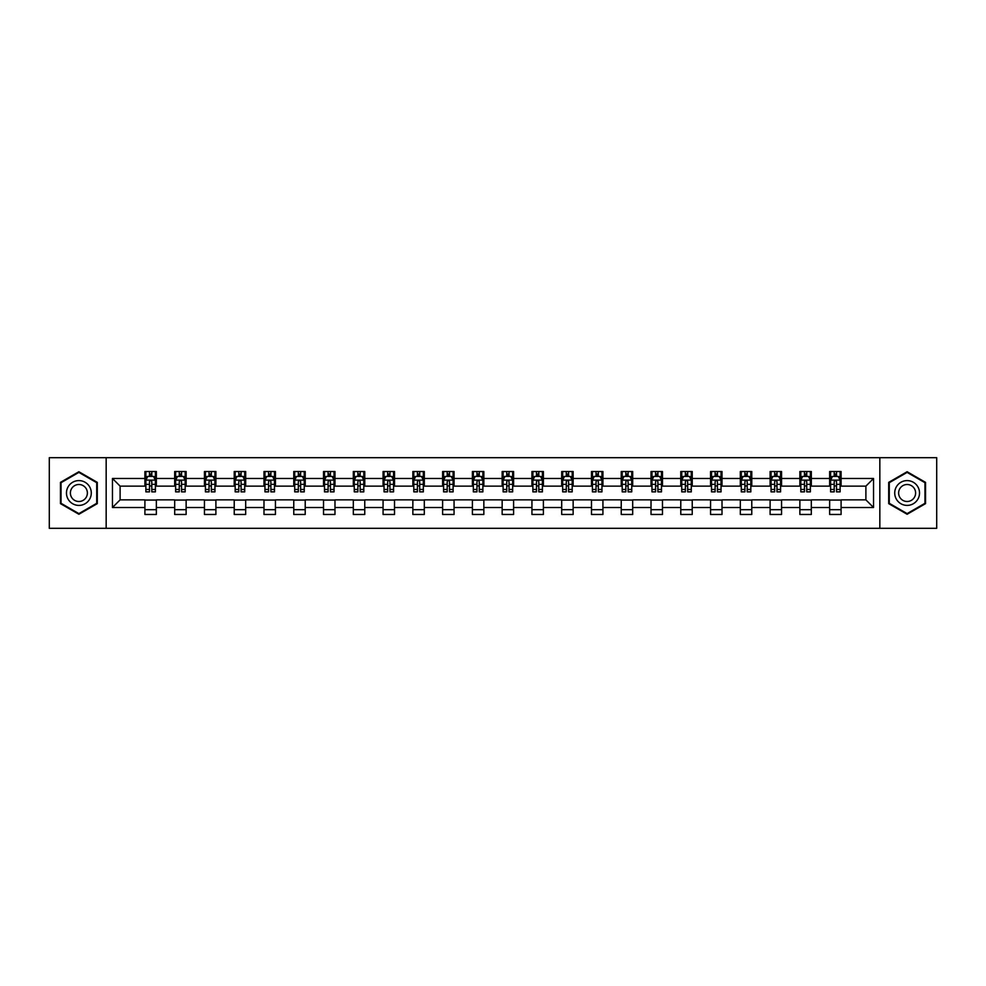 <?xml version="1.0" encoding="UTF-8"?>
<svg xmlns="http://www.w3.org/2000/svg" width="986" height="986" viewBox="0 0 986 986"><rect width="100%" height="100%" fill="white"/><g stroke="black" fill="none" stroke-linecap="round" stroke-linejoin="round"><path stroke-width="1.48" d="M879.832 528.311L936.7 528.311L936.7 457.689L879.832 457.689L879.832 528.311L106.168 528.311L106.168 457.689L49.3 457.689L49.3 528.311L106.168 528.311M879.832 457.689L106.168 457.689M841.095 478.493L841.095 471.53L829.645 471.53L829.645 478.493L811.318 478.493L811.318 471.53L799.868 471.53L799.868 478.493L781.553 478.493L781.553 471.53L770.103 471.53L770.103 478.493L751.776 478.493L751.776 471.53L740.326 471.53L740.326 478.493L722.011 478.493L722.011 471.53L710.561 471.53L710.561 478.493L692.234 478.493L692.234 471.53L680.784 471.53L680.784 478.493L662.469 478.493L662.469 471.53L651.019 471.53L651.019 478.493L632.692 478.493L632.692 471.53L621.242 471.53L621.242 478.493L602.927 478.493L602.927 471.53L591.477 471.53L591.477 478.493L573.149 478.493L573.149 471.53L561.7 471.53L561.7 478.493L543.385 478.493L543.385 471.53L531.935 471.53L531.935 478.493L513.607 478.493L513.607 471.53L502.157 471.53L502.157 478.493L483.843 478.493L483.843 471.53L472.393 471.53L472.393 478.493L454.065 478.493L454.065 471.53L442.615 471.53L442.615 478.493L424.3 478.493L424.3 471.53L412.851 471.53L412.851 478.493L394.523 478.493L394.523 471.53L383.073 471.53L383.073 478.493L364.758 478.493L364.758 471.53L353.308 471.53L353.308 478.493L334.981 478.493L334.981 471.53L323.531 471.53L323.531 478.493L305.216 478.493L305.216 471.53L293.766 471.53L293.766 478.493L275.439 478.493L275.439 471.53L263.989 471.53L263.989 478.493L245.674 478.493L245.674 471.53L234.224 471.53L234.224 478.493L215.897 478.493L215.897 471.53L204.447 471.53L204.447 478.493L186.132 478.493L186.132 471.53L174.682 471.53L174.682 478.493L156.355 478.493L156.355 471.53L144.905 471.53L144.905 478.493L112.466 478.493L112.466 507.507L120.107 499.865L144.905 499.865L144.905 514.47L156.355 514.47L156.355 499.865L174.682 499.865L174.682 514.47L186.132 514.47L186.132 499.865L204.447 499.865L204.447 514.47L215.897 514.47L215.897 499.865L234.224 499.865L234.224 514.47L245.674 514.47L245.674 499.865L263.989 499.865L263.989 514.47L275.439 514.47L275.439 499.865L293.766 499.865L293.766 514.47L305.216 514.47L305.216 499.865L323.531 499.865L323.531 514.47L334.981 514.47L334.981 499.865L353.308 499.865L353.308 514.47L364.758 514.47L364.758 499.865L383.073 499.865L383.073 514.47L394.523 514.47L394.523 499.865L412.851 499.865L412.851 514.47L424.3 514.47L424.3 499.865L442.615 499.865L442.615 514.47L454.065 514.47L454.065 499.865L472.393 499.865L472.393 514.47L483.843 514.47L483.843 499.865L502.157 499.865L502.157 514.47L513.607 514.47L513.607 499.865L531.935 499.865L531.935 514.47L543.385 514.47L543.385 499.865L561.7 499.865L561.7 514.47L573.149 514.47L573.149 499.865L591.477 499.865L591.477 514.47L602.927 514.47L602.927 499.865L621.242 499.865L621.242 514.47L632.692 514.47L632.692 499.865L651.019 499.865L651.019 514.47L662.469 514.47L662.469 499.865L680.784 499.865L680.784 514.47L692.234 514.47L692.234 499.865L710.561 499.865L710.561 514.47L722.011 514.47L722.011 499.865L740.326 499.865L740.326 514.47L751.776 514.47L751.776 499.865L770.103 499.865L770.103 514.47L781.553 514.47L781.553 499.865L799.868 499.865L799.868 514.47L811.318 514.47L811.318 499.865L829.645 499.865L829.645 514.47L841.095 514.47L841.095 499.865L865.893 499.865L865.893 486.135L841.095 486.135L841.095 478.493L873.534 478.493L873.534 507.507L841.095 507.507M829.645 507.507L811.318 507.507M799.868 507.507L781.553 507.507M770.103 507.507L751.776 507.507M740.326 507.507L722.011 507.507M710.561 507.507L692.234 507.507M680.784 507.507L662.469 507.507M651.019 507.507L632.692 507.507M621.242 507.507L602.927 507.507M591.477 507.507L573.149 507.507M561.7 507.507L543.385 507.507M531.935 507.507L513.607 507.507M502.157 507.507L483.843 507.507M472.393 507.507L454.065 507.507M442.615 507.507L424.3 507.507M412.851 507.507L394.523 507.507M383.073 507.507L364.758 507.507M353.308 507.507L334.981 507.507M323.531 507.507L305.216 507.507M293.766 507.507L275.439 507.507M263.989 507.507L245.674 507.507M234.224 507.507L215.897 507.507M204.447 507.507L186.132 507.507M174.682 507.507L156.355 507.507M144.905 507.507L112.466 507.507M829.645 478.493L829.645 486.135L811.318 486.135L811.318 478.493M799.868 478.493L799.868 486.135L781.553 486.135L781.553 478.493M770.103 478.493L770.103 486.135L751.776 486.135L751.776 478.493M740.326 478.493L740.326 486.135L722.011 486.135L722.011 478.493M710.561 478.493L710.561 486.135L692.234 486.135L692.234 478.493M680.784 478.493L680.784 486.135L662.469 486.135L662.469 478.493M651.019 478.493L651.019 486.135L632.692 486.135L632.692 478.493M621.242 478.493L621.242 486.135L602.927 486.135L602.927 478.493M591.477 478.493L591.477 486.135L573.149 486.135L573.149 478.493M561.7 478.493L561.7 486.135L543.385 486.135L543.385 478.493M531.935 478.493L531.935 486.135L513.607 486.135L513.607 478.493M502.157 478.493L502.157 486.135L483.843 486.135L483.843 478.493M472.393 478.493L472.393 486.135L454.065 486.135L454.065 478.493M442.615 478.493L442.615 486.135L424.3 486.135L424.3 478.493M412.851 478.493L412.851 486.135L394.523 486.135L394.523 478.493M383.073 478.493L383.073 486.135L364.758 486.135L364.758 478.493M353.308 478.493L353.308 486.135L334.981 486.135L334.981 478.493M323.531 478.493L323.531 486.135L305.216 486.135L305.216 478.493M293.766 478.493L293.766 486.135L275.439 486.135L275.439 478.493M263.989 478.493L263.989 486.135L245.674 486.135L245.674 478.493M234.224 478.493L234.224 486.135L215.897 486.135L215.897 478.493M204.447 478.493L204.447 486.135L186.132 486.135L186.132 478.493M174.682 478.493L174.682 486.135L156.355 486.135L156.355 478.493M144.905 478.493L144.905 486.135L120.107 486.135L112.466 478.493M120.107 486.135L120.107 499.865M873.534 507.507L865.893 499.865M865.893 486.135L873.534 478.493M144.905 476.3L145.866 476.3M149.49 476.3L151.782 476.3M155.406 476.3L156.355 476.3M144.905 485.938L145.866 485.938M149.49 485.938L151.782 485.938M155.406 485.938L156.355 485.938M144.905 500.062L156.355 500.062M144.905 509.7L156.355 509.7M174.682 500.062L186.132 500.062M174.682 509.7L186.132 509.7M174.682 476.3L175.631 476.3M179.267 476.3L181.547 476.3M185.183 476.3L186.132 476.3M174.682 485.938L175.631 485.938M179.267 485.938L181.547 485.938M185.183 485.938L186.132 485.938M204.447 500.062L215.897 500.062M204.447 509.7L215.897 509.7M204.447 476.3L205.408 476.3M209.032 476.3L211.324 476.3M214.948 476.3L215.897 476.3M204.447 485.938L205.408 485.938M209.032 485.938L211.324 485.938M214.948 485.938L215.897 485.938M234.224 500.062L245.674 500.062M234.224 509.7L245.674 509.7M234.224 476.3L235.173 476.3M238.797 476.3L241.089 476.3M244.713 476.3L245.674 476.3M234.224 485.938L235.173 485.938M238.797 485.938L241.089 485.938M244.713 485.938L245.674 485.938M263.989 500.062L275.439 500.062M263.989 509.7L275.439 509.7M263.989 476.3L264.951 476.3M268.574 476.3L270.867 476.3M274.49 476.3L275.439 476.3M263.989 485.938L264.951 485.938M268.574 485.938L270.867 485.938M274.49 485.938L275.439 485.938M293.766 500.062L305.216 500.062M293.766 509.7L305.216 509.7M293.766 476.3L294.715 476.3M298.339 476.3L300.631 476.3M304.255 476.3L305.216 476.3M293.766 485.938L294.715 485.938M298.339 485.938L300.631 485.938M304.255 485.938L305.216 485.938M323.531 500.062L334.981 500.062M323.531 509.7L334.981 509.7M323.531 476.3L324.493 476.3M328.116 476.3L330.409 476.3M334.032 476.3L334.981 476.3M323.531 485.938L324.493 485.938M328.116 485.938L330.409 485.938M334.032 485.938L334.981 485.938M353.308 500.062L364.758 500.062M353.308 509.7L364.758 509.7M353.308 476.3L354.257 476.3M357.881 476.3L360.173 476.3M363.797 476.3L364.758 476.3M353.308 485.938L354.257 485.938M357.881 485.938L360.173 485.938M363.797 485.938L364.758 485.938M383.073 500.062L394.523 500.062M383.073 509.7L394.523 509.7M383.073 476.3L384.035 476.3M387.658 476.3L389.951 476.3M393.574 476.3L394.523 476.3M383.073 485.938L384.035 485.938M387.658 485.938L389.951 485.938M393.574 485.938L394.523 485.938M412.851 500.062L424.3 500.062M412.851 509.7L424.3 509.7M412.851 476.3L413.8 476.3M417.423 476.3L419.716 476.3M423.339 476.3L424.3 476.3M412.851 485.938L413.8 485.938M417.423 485.938L419.716 485.938M423.339 485.938L424.3 485.938M442.615 500.062L454.065 500.062M442.615 509.7L454.065 509.7M442.615 476.3L443.577 476.3M447.2 476.3L449.493 476.3M453.116 476.3L454.065 476.3M442.615 485.938L443.577 485.938M447.2 485.938L449.493 485.938M453.116 485.938L454.065 485.938M472.393 500.062L483.843 500.062M472.393 509.7L483.843 509.7M472.393 476.3L473.342 476.3M476.965 476.3L479.258 476.3M482.881 476.3L483.843 476.3M472.393 485.938L473.342 485.938M476.965 485.938L479.258 485.938M482.881 485.938L483.843 485.938M502.157 500.062L513.607 500.062M502.157 509.7L513.607 509.7M502.157 476.3L503.119 476.3M506.742 476.3L509.035 476.3M512.658 476.3L513.607 476.3M502.157 485.938L503.119 485.938M506.742 485.938L509.035 485.938M512.658 485.938L513.607 485.938M531.935 500.062L543.385 500.062M531.935 509.7L543.385 509.7M531.935 476.3L532.884 476.3M536.507 476.3L538.8 476.3M542.423 476.3L543.385 476.3M531.935 485.938L532.884 485.938M536.507 485.938L538.8 485.938M542.423 485.938L543.385 485.938M561.7 500.062L573.149 500.062M561.7 509.7L573.149 509.7M561.7 476.3L562.661 476.3M566.284 476.3L568.577 476.3M572.2 476.3L573.149 476.3M561.7 485.938L562.661 485.938M566.284 485.938L568.577 485.938M572.2 485.938L573.149 485.938M591.477 500.062L602.927 500.062M591.477 509.7L602.927 509.7M591.477 476.3L592.426 476.3M596.049 476.3L598.342 476.3M601.965 476.3L602.927 476.3M591.477 485.938L592.426 485.938M596.049 485.938L598.342 485.938M601.965 485.938L602.927 485.938M621.242 500.062L632.692 500.062M621.242 509.7L632.692 509.7M621.242 476.3L622.203 476.3M625.827 476.3L628.119 476.3M631.743 476.3L632.692 476.3M621.242 485.938L622.203 485.938M625.827 485.938L628.119 485.938M631.743 485.938L632.692 485.938M651.019 500.062L662.469 500.062M651.019 509.7L662.469 509.7M651.019 476.3L651.968 476.3M655.591 476.3L657.884 476.3M661.507 476.3L662.469 476.3M651.019 485.938L651.968 485.938M655.591 485.938L657.884 485.938M661.507 485.938L662.469 485.938M680.784 500.062L692.234 500.062M680.784 509.7L692.234 509.7M680.784 476.3L681.745 476.3M685.369 476.3L687.661 476.3M691.285 476.3L692.234 476.3M680.784 485.938L681.745 485.938M685.369 485.938L687.661 485.938M691.285 485.938L692.234 485.938M710.561 500.062L722.011 500.062M710.561 509.7L722.011 509.7M710.561 476.3L711.51 476.3M715.133 476.3L717.426 476.3M721.049 476.3L722.011 476.3M710.561 485.938L711.51 485.938M715.133 485.938L717.426 485.938M721.049 485.938L722.011 485.938M740.326 500.062L751.776 500.062M740.326 509.7L751.776 509.7M740.326 476.3L741.287 476.3M744.911 476.3L747.203 476.3M750.827 476.3L751.776 476.3M740.326 485.938L741.287 485.938M744.911 485.938L747.203 485.938M750.827 485.938L751.776 485.938M770.103 500.062L781.553 500.062M770.103 509.7L781.553 509.7M770.103 476.3L771.052 476.3M774.676 476.3L776.968 476.3M780.592 476.3L781.553 476.3M770.103 485.938L771.052 485.938M774.676 485.938L776.968 485.938M780.592 485.938L781.553 485.938M799.868 500.062L811.318 500.062M799.868 509.7L811.318 509.7M799.868 476.3L800.817 476.3M804.453 476.3L806.733 476.3M810.369 476.3L811.318 476.3M799.868 485.938L800.817 485.938M804.453 485.938L806.733 485.938M810.369 485.938L811.318 485.938M829.645 500.062L841.095 500.062M829.645 509.7L841.095 509.7M829.645 476.3L830.594 476.3M834.218 476.3L836.51 476.3M840.134 476.3L841.095 476.3M829.645 485.938L830.594 485.938M834.218 485.938L836.51 485.938M840.134 485.938L841.095 485.938M78.88 514.261L97.294 503.636L97.294 482.364L78.88 471.739L60.466 482.364L60.466 503.636L78.88 514.261M925.534 482.364L907.12 471.739L888.706 482.364L888.706 503.636L907.12 514.261L925.534 503.636L925.534 482.364M151.782 474.007L149.49 474.007M155.406 489.463L151.782 489.463L151.782 491.854L155.406 491.854L155.406 480.219L153.496 476.398L147.777 476.398L145.866 480.219L145.866 491.854L149.49 491.854L149.49 489.463L145.866 489.463M145.866 480.219L145.866 471.53M155.406 480.219L155.406 471.53M149.49 476.398L149.49 471.53M151.782 471.53L151.782 476.398M151.782 489.463L151.782 481.649C151.018 480.17 150.254 480.17 149.49 481.649L149.49 489.463M89.627 499.199A12.399 12.399 0 0 0 85.079 482.253A12.399 12.399 0 0 0 68.133 486.801A12.399 12.399 0 0 0 72.681 503.747A12.399 12.399 0 0 0 89.627 499.199M86.238 497.252A8.492 8.492 0 0 0 83.132 485.642A8.492 8.492 0 0 0 71.522 488.748A8.492 8.492 0 0 0 74.628 500.358A8.492 8.492 0 0 0 86.238 497.252M61.033 503.304L61.033 482.696L78.88 472.393L96.727 482.696L96.727 503.304L78.88 513.607L61.033 503.304M907.12 480.601A12.399 12.399 0 0 0 894.721 493A12.399 12.399 0 0 0 907.12 505.399A12.399 12.399 0 0 0 919.519 493A12.399 12.399 0 0 0 907.12 480.601M907.12 484.508A8.492 8.492 0 0 0 898.628 493A8.492 8.492 0 0 0 907.12 501.492A8.492 8.492 0 0 0 915.612 493A8.492 8.492 0 0 0 907.12 484.508M924.967 503.304L907.12 513.607L889.273 503.304L889.273 482.696L907.12 472.393L924.967 482.696L924.967 503.304M181.547 474.007L179.267 474.007M185.183 489.463L181.547 489.463L181.547 491.854L185.183 491.854L185.183 480.219L183.273 476.398L177.542 476.398L175.631 480.219L175.631 491.854L179.267 491.854L179.267 489.463L175.631 489.463M175.631 480.219L175.631 471.53M185.183 480.219L185.183 471.53M179.267 476.398L179.267 471.53M181.547 471.53L181.547 476.398M181.547 489.463L181.547 481.649C180.783 480.17 180.031 480.17 179.267 481.649L179.267 489.463M211.324 474.007L209.032 474.007M214.948 489.463L211.324 489.463L211.324 491.854L214.948 491.854L214.948 480.219L213.038 476.398L207.319 476.398L205.408 480.219L205.408 491.854L209.032 491.854L209.032 489.463L205.408 489.463M205.408 480.219L205.408 471.53M214.948 480.219L214.948 471.53M209.032 476.398L209.032 471.53M211.324 471.53L211.324 476.398M211.324 489.463L211.324 481.649C210.56 480.17 209.796 480.17 209.032 481.649L209.032 489.463M241.089 474.007L238.797 474.007M244.713 489.463L241.089 489.463L241.089 491.854L244.713 491.854L244.713 480.219L242.815 476.398L237.084 476.398L235.173 480.219L235.173 491.854L238.797 491.854L238.797 489.463L235.173 489.463M235.173 480.219L235.173 471.53M244.713 480.219L244.713 471.53M238.797 476.398L238.797 471.53M241.089 471.53L241.089 476.398M241.089 489.463L241.089 481.649C240.325 480.17 239.573 480.17 238.797 481.649L238.797 489.463M270.867 474.007L268.574 474.007M274.49 489.463L270.867 489.463L270.867 491.854L274.49 491.854L274.49 480.219L272.58 476.398L266.861 476.398L264.951 480.219L264.951 491.854L268.574 491.854L268.574 489.463L264.951 489.463M264.951 480.219L264.951 471.53M274.49 480.219L274.49 471.53M268.574 476.398L268.574 471.53M270.867 471.53L270.867 476.398M270.867 489.463L270.867 481.649C270.102 480.17 269.338 480.17 268.574 481.649L268.574 489.463M300.631 474.007L298.339 474.007M304.255 489.463L300.631 489.463L300.631 491.854L304.255 491.854L304.255 480.219L302.357 476.398L296.626 476.398L294.715 480.219L294.715 491.854L298.339 491.854L298.339 489.463L294.715 489.463M294.715 480.219L294.715 471.53M304.255 480.219L304.255 471.53M298.339 476.398L298.339 471.53M300.631 471.53L300.631 476.398M300.631 489.463L300.631 481.649C299.867 480.17 299.103 480.17 298.339 481.649L298.339 489.463M330.409 474.007L328.116 474.007M334.032 489.463L330.409 489.463L330.409 491.854L334.032 491.854L334.032 480.219L332.122 476.398L326.403 476.398L324.493 480.219L324.493 491.854L328.116 491.854L328.116 489.463L324.493 489.463M324.493 480.219L324.493 471.53M334.032 480.219L334.032 471.53M328.116 476.398L328.116 471.53M330.409 471.53L330.409 476.398M330.409 489.463L330.409 481.649C329.644 480.17 328.88 480.17 328.116 481.649L328.116 489.463M360.173 474.007L357.881 474.007M363.797 489.463L360.173 489.463L360.173 491.854L363.797 491.854L363.797 480.219L361.899 476.398L356.168 476.398L354.257 480.219L354.257 491.854L357.881 491.854L357.881 489.463L354.257 489.463M354.257 480.219L354.257 471.53M363.797 480.219L363.797 471.53M357.881 476.398L357.881 471.53M360.173 471.53L360.173 476.398M360.173 489.463L360.173 481.649C359.409 480.17 358.645 480.17 357.881 481.649L357.881 489.463M389.951 474.007L387.658 474.007M393.574 489.463L389.951 489.463L389.951 491.854L393.574 491.854L393.574 480.219L391.664 476.398L385.945 476.398L384.035 480.219L384.035 491.854L387.658 491.854L387.658 489.463L384.035 489.463M384.035 480.219L384.035 471.53M393.574 480.219L393.574 471.53M387.658 476.398L387.658 471.53M389.951 471.53L389.951 476.398M389.951 489.463L389.951 481.649C389.187 480.17 388.422 480.17 387.658 481.649L387.658 489.463M419.716 474.007L417.423 474.007M423.339 489.463L419.716 489.463L419.716 491.854L423.339 491.854L423.339 480.219L421.441 476.398L415.71 476.398L413.8 480.219L413.8 491.854L417.423 491.854L417.423 489.463L413.8 489.463M413.8 480.219L413.8 471.53M423.339 480.219L423.339 471.53M417.423 476.398L417.423 471.53M419.716 471.53L419.716 476.398M419.716 489.463L419.716 481.649C418.951 480.17 418.187 480.17 417.423 481.649L417.423 489.463M449.493 474.007L447.2 474.007M453.116 489.463L449.493 489.463L449.493 491.854L453.116 491.854L453.116 480.219L451.206 476.398L445.487 476.398L443.577 480.219L443.577 491.854L447.2 491.854L447.2 489.463L443.577 489.463M443.577 480.219L443.577 471.53M453.116 480.219L453.116 471.53M447.2 476.398L447.2 471.53M449.493 471.53L449.493 476.398M449.493 489.463L449.493 481.649C448.729 480.17 447.964 480.17 447.2 481.649L447.2 489.463M479.258 474.007L476.965 474.007M482.881 489.463L479.258 489.463L479.258 491.854L482.881 491.854L482.881 480.219L480.983 476.398L475.252 476.398L473.342 480.219L473.342 491.854L476.965 491.854L476.965 489.463L473.342 489.463M473.342 480.219L473.342 471.53M482.881 480.219L482.881 471.53M476.965 476.398L476.965 471.53M479.258 471.53L479.258 476.398M479.258 489.463L479.258 481.649C478.493 480.17 477.729 480.17 476.965 481.649L476.965 489.463M509.035 474.007L506.742 474.007M512.658 489.463L509.035 489.463L509.035 491.854L512.658 491.854L512.658 480.219L510.748 476.398L505.017 476.398L503.119 480.219L503.119 491.854L506.742 491.854L506.742 489.463L503.119 489.463M503.119 480.219L503.119 471.53M512.658 480.219L512.658 471.53M506.742 476.398L506.742 471.53M509.035 471.53L509.035 476.398M509.035 489.463L509.035 481.649C508.271 480.17 507.507 480.17 506.742 481.649L506.742 489.463M538.8 474.007L536.507 474.007M542.423 489.463L538.8 489.463L538.8 491.854L542.423 491.854L542.423 480.219L540.513 476.398L534.794 476.398L532.884 480.219L532.884 491.854L536.507 491.854L536.507 489.463L532.884 489.463M532.884 480.219L532.884 471.53M542.423 480.219L542.423 471.53M536.507 476.398L536.507 471.53M538.8 471.53L538.8 476.398M538.8 489.463L538.8 481.649C538.036 480.17 537.271 480.17 536.507 481.649L536.507 489.463M568.577 474.007L566.284 474.007M572.2 489.463L568.577 489.463L568.577 491.854L572.2 491.854L572.2 480.219L570.29 476.398L564.559 476.398L562.661 480.219L562.661 491.854L566.284 491.854L566.284 489.463L562.661 489.463M562.661 480.219L562.661 471.53M572.2 480.219L572.2 471.53M566.284 476.398L566.284 471.53M568.577 471.53L568.577 476.398M568.577 489.463L568.577 481.649C567.813 480.17 567.049 480.17 566.284 481.649L566.284 489.463M598.342 474.007L596.049 474.007M601.965 489.463L598.342 489.463L598.342 491.854L601.965 491.854L601.965 480.219L600.055 476.398L594.336 476.398L592.426 480.219L592.426 491.854L596.049 491.854L596.049 489.463L592.426 489.463M592.426 480.219L592.426 471.53M601.965 480.219L601.965 471.53M596.049 476.398L596.049 471.53M598.342 471.53L598.342 476.398M598.342 489.463L598.342 481.649C597.578 480.17 596.813 480.17 596.049 481.649L596.049 489.463M628.119 474.007L625.827 474.007M631.743 489.463L628.119 489.463L628.119 491.854L631.743 491.854L631.743 480.219L629.832 476.398L624.101 476.398L622.203 480.219L622.203 491.854L625.827 491.854L625.827 489.463L622.203 489.463M622.203 480.219L622.203 471.53M631.743 480.219L631.743 471.53M625.827 476.398L625.827 471.53M628.119 471.53L628.119 476.398M628.119 489.463L628.119 481.649C627.355 480.17 626.591 480.17 625.827 481.649L625.827 489.463M657.884 474.007L655.591 474.007M661.507 489.463L657.884 489.463L657.884 491.854L661.507 491.854L661.507 480.219L659.597 476.398L653.878 476.398L651.968 480.219L651.968 491.854L655.591 491.854L655.591 489.463L651.968 489.463M651.968 480.219L651.968 471.53M661.507 480.219L661.507 471.53M655.591 476.398L655.591 471.53M657.884 471.53L657.884 476.398M657.884 489.463L657.884 481.649C657.12 480.17 656.356 480.17 655.591 481.649L655.591 489.463M687.661 474.007L685.369 474.007M691.285 489.463L687.661 489.463L687.661 491.854L691.285 491.854L691.285 480.219L689.374 476.398L683.643 476.398L681.745 480.219L681.745 491.854L685.369 491.854L685.369 489.463L681.745 489.463M681.745 480.219L681.745 471.53M691.285 480.219L691.285 471.53M685.369 476.398L685.369 471.53M687.661 471.53L687.661 476.398M687.661 489.463L687.661 481.649C686.897 480.17 686.133 480.17 685.369 481.649L685.369 489.463M717.426 474.007L715.133 474.007M721.049 489.463L717.426 489.463L717.426 491.854L721.049 491.854L721.049 480.219L719.139 476.398L713.42 476.398L711.51 480.219L711.51 491.854L715.133 491.854L715.133 489.463L711.51 489.463M711.51 480.219L711.51 471.53M721.049 480.219L721.049 471.53M715.133 476.398L715.133 471.53M717.426 471.53L717.426 476.398M717.426 489.463L717.426 481.649C716.662 480.17 715.898 480.17 715.133 481.649L715.133 489.463M747.203 474.007L744.911 474.007M750.827 489.463L747.203 489.463L747.203 491.854L750.827 491.854L750.827 480.219L748.916 476.398L743.185 476.398L741.287 480.219L741.287 491.854L744.911 491.854L744.911 489.463L741.287 489.463M741.287 480.219L741.287 471.53M750.827 480.219L750.827 471.53M744.911 476.398L744.911 471.53M747.203 471.53L747.203 476.398M747.203 489.463L747.203 481.649C746.439 480.17 745.675 480.17 744.911 481.649L744.911 489.463M776.968 474.007L774.676 474.007M780.592 489.463L776.968 489.463L776.968 491.854L780.592 491.854L780.592 480.219L778.681 476.398L772.962 476.398L771.052 480.219L771.052 491.854L774.676 491.854L774.676 489.463L771.052 489.463M771.052 480.219L771.052 471.53M780.592 480.219L780.592 471.53M774.676 476.398L774.676 471.53M776.968 471.53L776.968 476.398M776.968 489.463L776.968 481.649C776.204 480.17 775.44 480.17 774.676 481.649L774.676 489.463M806.733 474.007L804.453 474.007M810.369 489.463L806.733 489.463L806.733 491.854L810.369 491.854L810.369 480.219L808.458 476.398L802.727 476.398L800.817 480.219L800.817 491.854L804.453 491.854L804.453 489.463L800.817 489.463M800.817 480.219L800.817 471.53M810.369 480.219L810.369 471.53M804.453 476.398L804.453 471.53M806.733 471.53L806.733 476.398M806.733 489.463L806.733 481.649C805.981 480.17 805.217 480.17 804.453 481.649L804.453 489.463M836.51 474.007L834.218 474.007M840.134 489.463L836.51 489.463L836.51 491.854L840.134 491.854L840.134 480.219L838.223 476.398L832.504 476.398L830.594 480.219L830.594 491.854L834.218 491.854L834.218 489.463L830.594 489.463M830.594 480.219L830.594 471.53M840.134 480.219L840.134 471.53M834.218 476.398L834.218 471.53M836.51 471.53L836.51 476.398M836.51 489.463L836.51 481.649C835.746 480.17 834.982 480.17 834.218 481.649L834.218 489.463M155.357 480.12L145.916 480.12M145.866 476.62L147.653 476.62M153.606 476.62L155.406 476.62M149.49 484.348L145.866 484.348M155.406 484.348L151.782 484.348M151.782 475.227L149.49 475.227M185.134 480.12L175.681 480.12M175.631 476.62L177.431 476.62M183.384 476.62L185.183 476.62M179.267 484.348L175.631 484.348M185.183 484.348L181.547 484.348M181.547 475.227L179.267 475.227M214.899 480.12L205.458 480.12M205.408 476.62L207.196 476.62M213.149 476.62L214.948 476.62M209.032 484.348L205.408 484.348M214.948 484.348L211.324 484.348M211.324 475.227L209.032 475.227M244.676 480.12L235.223 480.12M235.173 476.62L236.973 476.62M242.926 476.62L244.713 476.62M238.797 484.348L235.173 484.348M244.713 484.348L241.089 484.348M241.089 475.227L238.797 475.227M274.441 480.12L265 480.12M264.951 476.62L266.738 476.62M272.691 476.62L274.49 476.62M268.574 484.348L264.951 484.348M274.49 484.348L270.867 484.348M270.867 475.227L268.574 475.227M304.218 480.12L294.765 480.12M294.715 476.62L296.515 476.62M302.468 476.62L304.255 476.62M298.339 484.348L294.715 484.348M304.255 484.348L300.631 484.348M300.631 475.227L298.339 475.227M333.983 480.12L324.542 480.12M324.493 476.62L326.28 476.62M332.233 476.62L334.032 476.62M328.116 484.348L324.493 484.348M334.032 484.348L330.409 484.348M330.409 475.227L328.116 475.227M363.76 480.12L354.307 480.12M354.257 476.62L356.057 476.62M362.01 476.62L363.797 476.62M357.881 484.348L354.257 484.348M363.797 484.348L360.173 484.348M360.173 475.227L357.881 475.227M393.525 480.12L384.084 480.12M384.035 476.62L385.822 476.62M391.775 476.62L393.574 476.62M387.658 484.348L384.035 484.348M393.574 484.348L389.951 484.348M389.951 475.227L387.658 475.227M423.302 480.12L413.849 480.12M413.8 476.62L415.599 476.62M421.552 476.62L423.339 476.62M417.423 484.348L413.8 484.348M423.339 484.348L419.716 484.348M419.716 475.227L417.423 475.227M453.067 480.12L443.626 480.12M443.577 476.62L445.364 476.62M451.317 476.62L453.116 476.62M447.2 484.348L443.577 484.348M453.116 484.348L449.493 484.348M449.493 475.227L447.2 475.227M482.832 480.12L473.391 480.12M473.342 476.62L475.141 476.62M481.094 476.62L482.881 476.62M476.965 484.348L473.342 484.348M482.881 484.348L479.258 484.348M479.258 475.227L476.965 475.227M512.609 480.12L503.168 480.12M503.119 476.62L504.906 476.62M510.859 476.62L512.658 476.62M506.742 484.348L503.119 484.348M512.658 484.348L509.035 484.348M509.035 475.227L506.742 475.227M542.374 480.12L532.933 480.12M532.884 476.62L534.683 476.62M540.636 476.62L542.423 476.62M536.507 484.348L532.884 484.348M542.423 484.348L538.8 484.348M538.8 475.227L536.507 475.227M572.151 480.12L562.698 480.12M562.661 476.62L564.448 476.62M570.401 476.62L572.2 476.62M566.284 484.348L562.661 484.348M572.2 484.348L568.577 484.348M568.577 475.227L566.284 475.227M601.916 480.12L592.475 480.12M592.426 476.62L594.225 476.62M600.178 476.62L601.965 476.62M596.049 484.348L592.426 484.348M601.965 484.348L598.342 484.348M598.342 475.227L596.049 475.227M631.693 480.12L622.24 480.12M622.203 476.62L623.99 476.62M629.943 476.62L631.743 476.62M625.827 484.348L622.203 484.348M631.743 484.348L628.119 484.348M628.119 475.227L625.827 475.227M661.458 480.12L652.017 480.12M651.968 476.62L653.767 476.62M659.72 476.62L661.507 476.62M655.591 484.348L651.968 484.348M661.507 484.348L657.884 484.348M657.884 475.227L655.591 475.227M691.235 480.12L681.782 480.12M681.745 476.62L683.532 476.62M689.485 476.62L691.285 476.62M685.369 484.348L681.745 484.348M691.285 484.348L687.661 484.348M687.661 475.227L685.369 475.227M721 480.12L711.559 480.12M711.51 476.62L713.309 476.62M719.262 476.62L721.049 476.62M715.133 484.348L711.51 484.348M721.049 484.348L717.426 484.348M717.426 475.227L715.133 475.227M750.777 480.12L741.324 480.12M741.287 476.62L743.074 476.62M749.027 476.62L750.827 476.62M744.911 484.348L741.287 484.348M750.827 484.348L747.203 484.348M747.203 475.227L744.911 475.227M780.542 480.12L771.101 480.12M771.052 476.62L772.851 476.62M778.804 476.62L780.592 476.62M774.676 484.348L771.052 484.348M780.592 484.348L776.968 484.348M776.968 475.227L774.676 475.227M810.319 480.12L800.866 480.12M800.817 476.62L802.616 476.62M808.569 476.62L810.369 476.62M804.453 484.348L800.817 484.348M810.369 484.348L806.733 484.348M806.733 475.227L804.453 475.227M840.084 480.12L830.643 480.12M830.594 476.62L832.394 476.62M838.346 476.62L840.134 476.62M834.218 484.348L830.594 484.348M840.134 484.348L836.51 484.348M836.51 475.227L834.218 475.227"/></g></svg>

